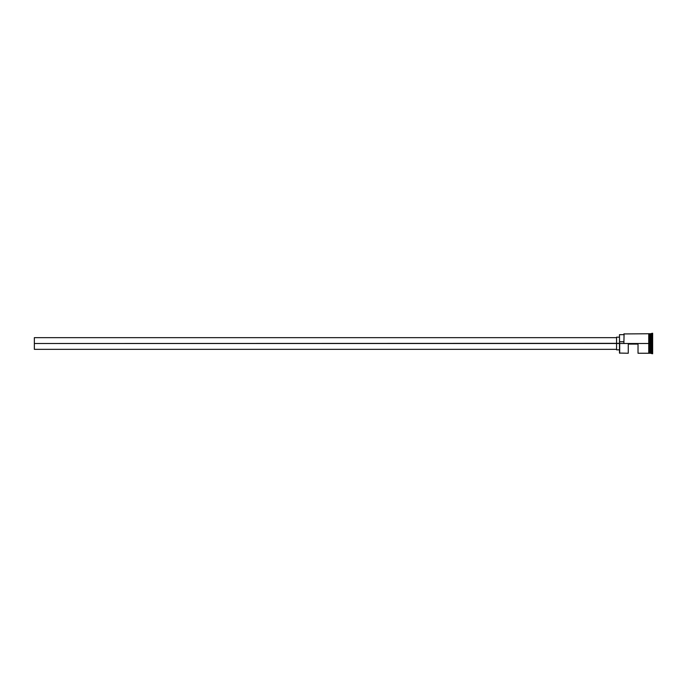 <?xml version="1.0" encoding="UTF-8"?>
<svg xmlns="http://www.w3.org/2000/svg" width="687" height="687" viewBox="0 0 687 687"><rect width="100%" height="100%" fill="white"/><g stroke="black" fill="none" stroke-linecap="round" stroke-linejoin="round"><path stroke-width="1.03" d="M619.691 343.5L619.494 353.058L619.494 343.337L34.35 343.5L34.35 349.348L34.35 343.5L616.565 343.5L616.565 349.838L616.565 343.5L619.494 343.5L619.494 341.748L623.882 341.748L619.494 341.748L619.494 334.672L619.691 353.255L619.691 343.5L648.751 343.5L619.691 343.5M650.409 333.848L650.306 353.152L650.503 333.745L650.503 343.5L651.482 343.5L651.482 353.255L651.972 333.264L651.972 343.5L652.65 343.5L652.65 333.264L652.65 353.736L652.65 343.5L651.972 343.5L651.972 353.736L651.972 343.5L650.503 343.5L650.503 333.745L650.503 343.5L650.211 333.745L650.211 343.5L649.241 343.5L649.241 353.298L649.241 343.5L648.751 343.5L648.751 353.298L648.751 333.702L648.751 343.5L649.241 343.5L649.241 333.702L649.241 343.5L650.211 343.5L650.211 333.745L649.241 333.745M628.27 353.255L628.27 344.084L638.025 344.084L638.025 353.255L638.025 344.084L628.27 344.084L628.27 353.255L619.494 353.058M650.306 353.152L650.503 343.5L650.503 353.255L652.65 353.736M623.882 343.337L624.079 333.745L623.882 343.337M651.482 343.5L651.482 333.745L651.482 343.5M649.241 343.5L649.241 333.702L648.751 333.702L648.751 353.298L649.241 353.298L649.241 343.5M650.306 343.5L650.306 353.152L650.306 343.5M650.503 343.5L650.503 353.255L650.503 343.5M616.565 337.162L616.565 343.5L616.565 337.162L619.494 337.162M34.35 337.652L34.35 343.5L34.35 337.652L616.565 337.652M616.565 349.348L34.35 349.348M619.494 349.838L616.565 349.838M648.751 353.255L638.025 353.255M650.211 353.255L649.241 353.255M652.65 333.264L650.503 333.745M648.751 333.745L623.882 333.942M619.494 334.672L623.882 334.672"/></g></svg>
